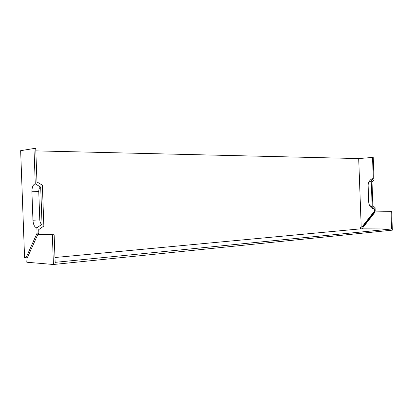 <?xml version="1.0" encoding="UTF-8"?>
<svg xmlns="http://www.w3.org/2000/svg" width="413" height="413" viewBox="0 0 413 413"><rect width="100%" height="100%" fill="white"/><g stroke="black" fill="none" stroke-linecap="round" stroke-linejoin="round"><path stroke-width="0.62" d="M37.779 234.543L26.964 258.528L26.793 262.229L53.432 264.496L52.343 234.883L54.139 234.76L37.779 234.543L52.343 234.883M35.828 150.874L358.696 158.577L361.215 227.171L360.513 227.656L360.559 228.848L391.601 228.978L55.151 262.348L54.139 234.76M360.559 228.848L54.97 257.511M27.243 257.908L24.573 257.686L20.65 150.673L33.974 148.504L35.27 183.868C33.071 184.523 31.951 187.156 31.909 191.766L38.755 191.549C38.781 188.942 39.421 187.456 40.68 187.094L35.27 183.868M391.601 228.978L390.966 211.678L391.674 211.632L392.35 230.144L53.432 264.496M31.909 191.766L32.952 220.217C33.334 224.811 34.64 227.351 36.881 227.837L37.077 233.175L26.298 257.16L24.573 257.686M38.187 234.512L38.843 233.056L37.077 233.175M33.974 148.504L35.745 148.551L36.969 181.937L42.358 185.174L43.855 226.025L38.719 229.638L38.843 233.056M390.966 211.678L375.231 211.91L362.893 227.599L362.593 228.792M36.881 227.837L42.038 224.228C40.763 223.965 40.015 222.535 39.793 219.933L38.755 191.549M42.038 224.228L40.68 187.094M391.674 211.632L375.231 211.91M369.687 205.638L370.182 206.35C371.256 208.018 372.665 208.864 374.41 208.89L372.196 206.918L369.423 205.256L368.768 203.031L368.102 184.879L368.592 182.608L371.235 180.744L373.3 178.623C371.566 178.777 370.218 179.727 369.268 181.467L368.84 182.195M361.215 227.171L362.175 226.752L374.488 211.064L374.41 208.89M373.3 178.623L372.521 157.43L373.233 157.446L374.054 179.82L371.994 181.952L372.862 205.664L375.076 207.641L375.2 211.017L362.888 226.691L361.974 226.923M358.696 158.577L372.521 157.43M372.196 206.918L371.235 180.744M362.175 226.752L362.888 226.691M374.488 211.064L375.2 211.017M27.635 257.041L26.298 257.16M32.952 220.217L39.793 219.933M362.103 226.892L361.664 227.016"/></g></svg>
